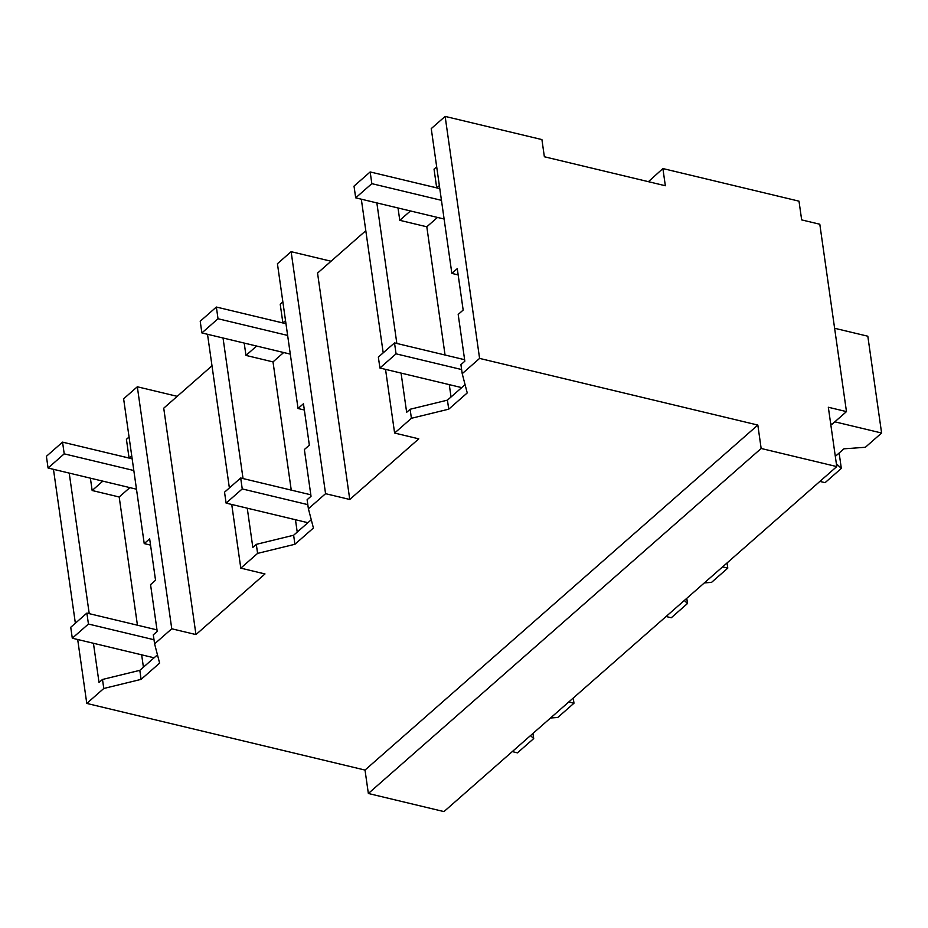 <?xml version="1.0" encoding="UTF-8"?>
<svg xmlns="http://www.w3.org/2000/svg" width="928" height="928" viewBox="0 0 928 928"><rect width="100%" height="100%" fill="white"/><g stroke="black" fill="none" stroke-linecap="round" stroke-linejoin="round"><path stroke-width="1.39" d="M830.688 423.841L832.138 424.189L846.475 411.603L828.333 407.253L836.766 466.587L443.967 811.594L368.358 793.486L365.017 770.066L86.78 703.424L77.685 639.508M75.365 623.21L53.464 469.324M86.78 703.424L103.785 688.483L102.498 679.458L99.029 682.498L93.438 643.278M69.217 473.094L89.227 613.663M110.223 453.56L129.073 458.026M136.486 489.207L48.07 468.025L64.218 453.85L62.547 442.134L132.159 458.815L129.085 458.072L126.417 439.338L129.062 437.018M648.417 181.679L662.894 168.56L798.996 201.167L801.664 219.901L819.807 224.24L846.475 411.603M836.766 466.587L761.157 448.479L368.358 793.486M365.017 770.066L757.828 425.059L761.157 448.479M757.828 425.059L479.59 358.405L445.138 116.406L541.917 139.583L544.365 156.762L665.341 185.739L662.894 168.56M103.785 688.483L141.102 679.366L159.616 663.114L154.593 643.858L171.761 628.778L195.959 634.578L264.99 573.945L240.793 568.145L257.59 553.39L294.918 544.272L313.42 528.02L308.398 508.764L325.566 493.684L349.763 499.473L418.795 438.84L394.609 433.051L411.406 418.296L448.723 409.178L467.236 392.927L462.214 373.671L479.59 358.405M141.102 679.366L139.815 670.341L102.498 679.458M177.225 396.337L137.321 386.779L123.621 398.808L144.223 543.599L149.652 538.832L155.544 580.255L150.556 584.628L157.215 631.388L153.306 634.822L154.593 643.858M157.458 654.843L139.815 670.341M143.411 667.174L141.659 654.832M137.437 625.205L119.19 496.99L92.15 490.506L102.811 481.145M90.387 478.164L92.15 490.506M129.085 458.072L131.73 455.752M144.223 543.599L150.545 545.107M137.321 386.779L171.761 628.778M211.99 365.794L163.734 408.181L195.959 634.578M240.793 568.145L231.733 504.461M229.378 487.942L207.512 334.277M331.041 261.232L291.125 251.674L325.566 493.684M365.806 230.701L317.55 273.087L349.763 499.473M394.609 433.051L385.538 369.367M383.194 352.849L361.317 199.184M445.138 116.406L431.242 128.609L451.855 273.4L458.165 274.92M462.214 373.671L460.926 364.634L464.835 361.201L458.188 314.441L463.165 310.056L457.272 268.644L451.855 273.4M448.723 409.178L447.435 400.142L465.079 384.656M411.406 418.296L410.118 409.26L447.435 400.142M410.118 409.26L406.65 412.31L401.07 373.091M376.849 202.907L396.848 343.476M308.398 508.764L307.11 499.728L311.031 496.294L304.372 449.535L309.349 445.162L303.456 403.738L298.039 408.506L277.426 263.714L291.125 251.674M294.918 544.272L293.631 535.236L311.263 519.75M257.59 553.39L256.314 544.353L293.631 535.236M256.314 544.353L252.834 547.404L247.254 508.184M223.033 338.001L243.043 478.57M119.19 496.99L129.862 487.618M264.039 318.455L282.889 322.932M290.302 354.113L201.875 332.932L218.022 318.745L216.363 307.04L285.975 323.71L282.889 322.979L280.221 304.245L282.866 301.925M417.844 183.361L436.694 187.827M444.106 219.02L355.691 197.838L371.838 183.651L370.168 171.947L439.779 188.616L436.705 187.885L434.037 169.14L436.682 166.82M451.031 396.987L449.28 384.633M445.057 355.018L426.81 226.792L399.771 220.319L410.443 210.946M398.019 207.976L399.771 220.319M298.039 408.506L304.349 410.014M297.227 532.08L295.464 519.738M291.253 490.112L273.006 361.897L245.966 355.412L256.627 346.051M244.203 343.07L245.966 355.412M282.889 322.979L285.534 320.659M436.705 187.885L439.35 185.554M426.81 226.792L437.482 217.43M273.006 361.897L283.666 352.524M64.218 453.85L133.829 470.519M48.07 468.025L46.4 456.321L62.547 442.134M218.022 318.745L287.634 335.426M201.875 332.932L200.216 321.227L216.363 307.04M371.838 183.651L441.45 200.332M355.691 197.838L354.02 186.122L370.168 171.947M154.083 657.801L72.291 638.209L70.737 627.282L86.884 613.095L157.006 629.892M72.291 638.209L88.438 624.034L86.884 613.095M88.438 624.034L154.002 639.74M307.899 522.708L226.096 503.115L224.541 492.188L240.688 478.001L310.81 494.798M226.096 503.115L242.243 488.928L240.688 478.001M242.243 488.928L307.818 504.635M461.703 387.614L379.912 368.022L378.357 357.094L394.504 342.908L464.626 359.704M379.912 368.022L396.059 353.835L394.504 342.908M396.059 353.835L461.622 369.541M530.503 735.591L533.704 738.584L517.453 752.852L512.256 751.61M573.237 698.053L573.98 703.215L557.74 717.483L550.536 717.994M573.98 703.215L568.783 701.962M533.704 738.584L532.962 733.422M684.319 600.486L687.509 603.49L671.269 617.758L666.072 616.517M727.053 562.948L727.784 568.122L711.544 582.378L704.352 582.9M727.784 568.122L722.587 566.869M687.509 603.49L686.778 598.328M836.36 463.733L841.325 468.396L825.085 482.664L819.888 481.423M835.316 456.379L843.923 448.816L865.36 447.284L881.6 433.016L834.84 421.822M841.325 468.396L839.132 453.026M834.608 328.268L867.819 336.214L881.6 433.016"/></g></svg>
